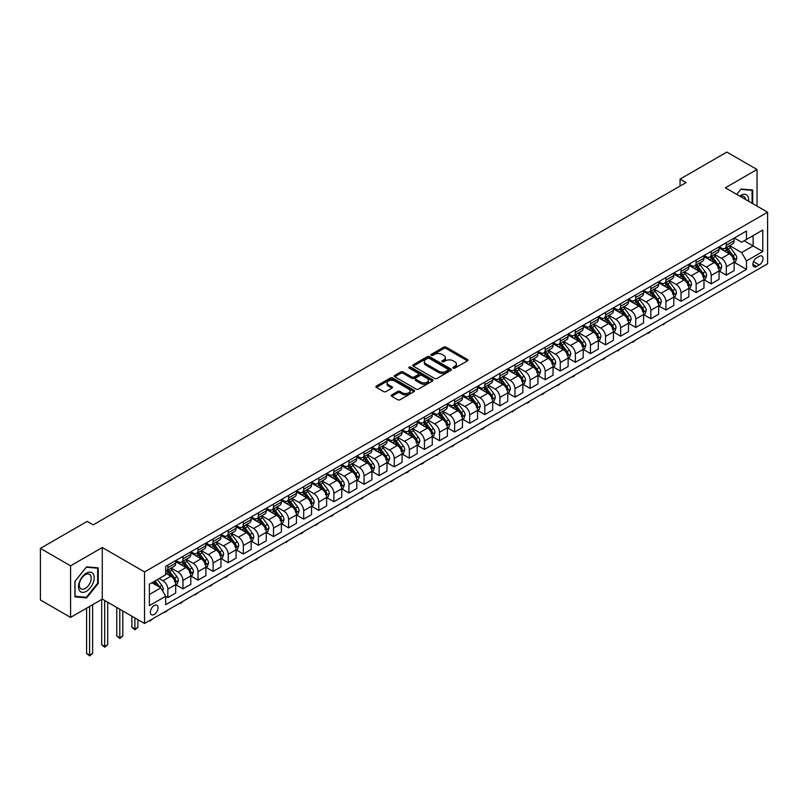 <?xml version="1.0" encoding="UTF-8"?>
<svg xmlns="http://www.w3.org/2000/svg" width="808" height="808" viewBox="0 0 808 808"><rect width="100%" height="100%" fill="white"/><g stroke="black" fill="none" stroke-linecap="round" stroke-linejoin="round"><path stroke-width="1.21" d="M453.207 368.105A1.172 0.677 0 0 0 454.864 368.105L467.458 360.833A1.677 0.97 0 0 0 467.953 360.146A1.677 0.97 0 0 0 467.458 359.459L446.127 347.147A1.677 0.97 0 0 0 443.754 347.147L431.159 354.419A1.172 0.677 0 0 0 432.825 355.369L434.451 354.429A5.363 3.101 0 0 1 442.037 354.429L443.814 355.459A5.363 3.101 0 0 1 445.39 357.651A5.363 3.101 0 0 1 443.814 359.833L442.188 360.782A1.172 0.677 0 0 0 443.844 361.731L445.471 360.792A5.363 3.101 0 0 1 453.056 360.792L454.833 361.822A5.363 3.101 0 0 1 456.409 364.014A5.363 3.101 0 0 1 454.833 366.206L453.207 367.145A1.172 0.677 0 0 0 453.207 368.105L453.207 367.145M154.207 614.444A5.464 3.151 120 0 0 157.772 609.626A5.464 3.151 120 0 0 156.934 605.253A5.464 3.151 120 0 0 154.207 605.525A5.464 3.151 120 0 0 150.631 610.333A5.464 3.151 120 0 0 151.47 614.716A5.464 3.151 120 0 0 154.207 614.444M391.729 394.91A1.677 0.97 0 0 0 391.234 395.587A1.677 0.97 0 0 0 391.729 396.274L397.708 399.728A1.677 0.97 0 0 0 400.081 399.728L414.07 391.658A1.677 0.97 0 0 0 414.555 390.971A1.677 0.97 0 0 0 414.07 390.284L392.728 377.972A1.677 0.97 0 0 0 390.365 377.972L376.376 386.042A1.677 0.97 0 0 0 375.882 386.729A1.677 0.97 0 0 0 376.376 387.416L383.608 391.587A1.677 0.97 0 0 0 385.982 391.587L391.961 388.133A1.677 0.97 0 0 0 392.456 387.446A1.677 0.97 0 0 0 391.961 386.759L388.375 384.689A4.484 2.586 0 0 1 387.062 382.861A4.484 2.586 0 0 1 389.83 380.467A4.484 2.586 0 0 1 394.718 381.033L408.767 389.143A4.484 2.586 0 0 1 410.08 390.971A4.484 2.586 0 0 1 407.313 393.365A4.484 2.586 0 0 1 402.424 392.799L400.081 391.446A1.677 0.97 0 0 0 397.708 391.446L391.729 394.91L391.729 396.274L397.708 392.85L397.708 391.446M102.283 547.521L70.589 565.822L40.4 548.39L40.4 599.98L70.589 617.403L102.283 599.112L144.541 623.503L144.541 571.923L102.283 547.521L102.283 599.112M757.035 206.101L757.035 169.498L725.342 187.799L767.6 212.201L144.541 571.923M757.035 169.498L726.846 152.076L680.063 179.093L680.063 186.062M40.4 548.39L87.193 521.382L93.223 524.867L686.093 182.578L680.063 179.093M434.573 378.447A1.677 0.97 0 0 0 436.946 378.447L450.925 370.377A1.677 0.97 0 0 0 451.419 369.69A1.677 0.97 0 0 0 450.925 369.004L429.593 356.692A1.677 0.97 0 0 0 427.22 356.692L413.241 364.761A1.677 0.97 0 0 0 412.747 365.448A1.677 0.97 0 0 0 413.241 366.135L434.573 378.447M409.616 368.357A1.172 0.677 0 0 1 410.807 368.519L432.472 381.033L418.514 389.092A1.677 0.97 0 0 1 416.14 389.092L394.809 376.77L400.788 373.346L400.788 371.953L394.809 375.407A1.677 0.97 0 0 0 394.314 376.084A1.677 0.97 0 0 0 394.809 376.77L394.809 375.407M400.788 373.346A1.677 0.97 0 0 1 403.162 373.346L403.162 371.953A1.677 0.97 0 0 0 400.788 371.953M403.162 371.953L411.817 376.942A1.677 0.97 0 0 0 414.181 376.942L418.16 374.649A1.677 0.97 0 0 0 418.645 373.963A1.677 0.97 0 0 0 418.16 373.286L409.151 368.084A1.172 0.677 0 0 1 410.807 367.125L432.492 379.649A1.677 0.97 0 0 1 432.987 380.336A1.677 0.97 0 0 1 432.492 381.012L432.492 379.649M759.268 256.328L756.611 257.863A5.292 3.06 120 0 0 753.157 262.529A5.292 3.06 120 0 0 753.965 266.771A5.292 3.06 120 0 0 756.611 266.509L759.268 264.974A5.292 3.06 120 0 0 762.722 260.307A5.292 3.06 120 0 0 761.914 256.065A5.292 3.06 120 0 0 759.268 256.328M144.541 623.503L767.6 263.792L767.6 212.201M734.331 238.027L741.643 242.249L746.471 239.461L746.471 231.027L165.67 566.347L165.67 574.781L149.379 584.194L149.379 605.657L165.67 596.254L165.67 604.687L746.471 269.367L746.471 260.934L741.643 252.571L729.634 245.632M746.471 239.461L762.772 230.048L762.772 251.52L746.471 260.934M70.589 565.822L70.589 617.403M744.178 240.784L753.106 245.945L753.106 235.623L762.772 230.048M741.643 252.571L753.106 245.945L762.772 251.52M149.379 594.506L160.843 587.881L151.914 582.73M165.67 596.324L167.852 597.577L167.852 589.143A6.828 3.939 -120 0 0 163.014 580.77L159.156 578.538M167.852 597.577L175.7 593.042L175.7 584.608A6.828 3.939 -120 0 0 170.872 576.245L165.67 573.246M175.881 584.78L182.941 588.86L182.941 580.427A6.828 3.939 -120 0 0 178.113 572.064L171.175 568.054M182.941 588.86L190.789 584.325L190.789 575.892A6.828 3.939 -120 0 0 185.961 567.529L175.7 561.6M190.971 576.064L198.031 580.144L198.031 571.71A6.828 3.939 -120 0 0 193.203 563.348L186.274 559.338M198.031 580.144L205.888 575.619L205.888 567.176A6.828 3.939 -120 0 0 201.051 558.813L190.789 552.884M206.06 567.357L213.13 571.428L213.13 562.994A6.828 3.939 -120 0 0 208.302 554.631L201.364 550.632M213.13 571.428L220.978 566.903L220.978 558.469A6.828 3.939 -120 0 0 216.15 550.096L205.888 544.178M221.16 558.641L228.22 562.721L228.22 554.278A6.828 3.939 -120 0 0 223.392 545.915L216.453 541.915M228.22 562.721L236.067 558.187L236.067 549.753A6.828 3.939 -120 0 0 231.239 541.39L220.978 535.462M236.249 549.925L243.319 554.005L243.319 545.572A6.828 3.939 -120 0 0 238.481 537.199L231.553 533.199M243.319 554.005L251.167 549.47L251.167 541.037A6.828 3.939 -120 0 0 246.339 532.674L236.067 526.745M251.349 541.209L258.409 545.289L258.409 536.855A6.828 3.939 -120 0 0 253.581 528.493L246.642 524.483M258.409 545.289L266.256 540.754L266.256 532.32A6.828 3.939 -120 0 0 261.428 523.958L251.167 518.029M266.438 532.502L273.498 536.573L273.498 528.139A6.828 3.939 -120 0 0 268.67 519.776L261.741 515.767M273.498 536.573L281.356 532.048L281.356 523.604A6.828 3.939 -120 0 0 276.518 515.241L266.256 509.323M281.527 523.786L288.597 527.866L288.597 519.423A6.828 3.939 -120 0 0 283.77 511.06L276.831 507.06M288.597 527.866L296.445 523.332L296.445 514.898A6.828 3.939 -120 0 0 291.617 506.525L281.356 500.606M296.627 515.07L303.687 519.15L303.687 510.717A6.828 3.939 -120 0 0 298.859 502.344L291.92 498.344M303.687 519.15L311.534 514.615L311.534 506.182A6.828 3.939 -120 0 0 306.707 497.819L296.445 491.89M311.716 506.353L318.786 510.434L318.786 502A6.828 3.939 -120 0 0 313.948 493.637L307.02 489.628M318.786 510.434L326.634 505.899L326.634 497.465A6.828 3.939 -120 0 0 321.806 489.103L311.534 483.174M326.816 497.637L333.876 501.718L333.876 493.284A6.828 3.939 -120 0 0 329.048 484.921L322.109 480.911M333.876 501.718L341.723 497.193L341.723 488.749A6.828 3.939 -120 0 0 336.896 480.386L326.634 474.458M341.905 488.931L348.965 493.001L348.965 484.568A6.828 3.939 -120 0 0 344.137 476.205L337.209 472.205M348.965 493.001L356.823 488.476L356.823 480.043A6.828 3.939 -120 0 0 351.985 471.67L341.723 465.751M356.995 480.215L364.065 484.295L364.065 475.851A6.828 3.939 -120 0 0 359.237 467.489L352.298 463.489M364.065 484.295L371.912 479.76L371.912 471.327A6.828 3.939 -120 0 0 367.084 462.964L356.823 457.035M372.094 471.498L379.154 475.579L379.154 467.145A6.828 3.939 -120 0 0 374.326 458.772L367.387 454.773M379.154 475.579L387.002 471.044L387.002 462.61A6.828 3.939 -120 0 0 382.174 454.248L371.912 448.319M387.184 462.782L394.254 466.862L394.254 458.429A6.828 3.939 -120 0 0 389.416 450.066L382.487 446.056M394.254 466.862L402.101 462.327L402.101 453.894A6.828 3.939 -120 0 0 397.263 445.531L387.002 439.603M402.283 454.076L409.343 458.146L409.343 449.713A6.828 3.939 -120 0 0 404.515 441.35L397.576 437.34M409.343 458.146L417.191 453.621L417.191 445.178A6.828 3.939 -120 0 0 412.363 436.815L402.101 430.886M417.372 445.359L424.432 449.44L424.432 440.996A6.828 3.939 -120 0 0 419.604 432.634L412.676 428.634M424.432 449.44L432.28 444.905L432.28 436.471A6.828 3.939 -120 0 0 427.452 428.099L417.191 422.18M432.462 436.643L439.532 440.724L439.532 432.29A6.828 3.939 -120 0 0 434.704 423.917L427.765 419.918M439.532 440.724L447.38 436.189L447.38 427.755A6.828 3.939 -120 0 0 442.552 419.392L432.28 413.464M447.561 427.927L454.621 432.007L454.621 423.574A6.828 3.939 -120 0 0 449.793 415.201L442.855 411.201M454.621 432.007L462.469 427.472L462.469 419.039A6.828 3.939 -120 0 0 457.641 410.676L447.38 404.747M462.651 419.211L469.721 423.291L469.721 414.858A6.828 3.939 -120 0 0 464.883 406.495L457.954 402.485M469.721 423.291L477.568 418.766L477.568 410.323A6.828 3.939 -120 0 0 472.731 401.96L462.469 396.031M477.75 410.504L484.81 414.575L484.81 406.141A6.828 3.939 -120 0 0 479.982 397.778L473.044 393.779M484.81 414.575L492.658 410.05L492.658 401.616A6.828 3.939 -120 0 0 487.83 393.244L477.568 387.325M492.84 401.788L499.899 405.869L499.899 397.425A6.828 3.939 -120 0 0 495.072 389.062L488.143 385.062M499.899 405.869L507.747 401.334L507.747 392.9A6.828 3.939 -120 0 0 502.919 384.527L492.658 378.609M507.929 393.072L514.999 397.152L514.999 388.719A6.828 3.939 -120 0 0 510.171 380.346L503.233 376.346M514.999 397.152L522.847 392.617L522.847 384.184A6.828 3.939 -120 0 0 518.019 375.821L507.747 369.892M523.029 384.356L530.088 388.436L530.088 380.002A6.828 3.939 -120 0 0 525.261 371.64L518.322 367.63M530.088 388.436L537.936 383.901L537.936 375.468A6.828 3.939 -120 0 0 533.108 367.105L522.847 361.176M538.118 375.639L545.188 379.72L545.188 371.286A6.828 3.939 -120 0 0 540.35 362.923L533.421 358.914M545.188 379.72L553.036 375.195L553.036 366.751A6.828 3.939 -120 0 0 548.198 358.388L537.936 352.46M553.217 366.933L560.277 371.003L560.277 362.57A6.828 3.939 -120 0 0 555.45 354.207L548.511 350.207M560.277 371.003L568.125 366.479L568.125 358.045A6.828 3.939 -120 0 0 563.297 349.672L553.036 343.754M568.307 358.217L575.367 362.297L575.367 353.864A6.828 3.939 -120 0 0 570.539 345.491L563.61 341.491M575.367 362.297L583.214 357.762L583.214 349.329A6.828 3.939 -120 0 0 578.387 340.966L568.125 335.037M583.396 349.5L590.466 353.581L590.466 345.147A6.828 3.939 -120 0 0 585.638 336.774L578.7 332.775M590.466 353.581L598.314 349.046L598.314 340.612A6.828 3.939 -120 0 0 593.486 332.25L583.214 326.321M598.496 340.784L605.556 344.864L605.556 336.431A6.828 3.939 -120 0 0 600.728 328.068L593.789 324.059M605.556 344.864L613.403 340.33L613.403 331.896A6.828 3.939 -120 0 0 608.575 323.533L598.314 317.605M613.585 332.078L620.655 336.148L620.655 327.715A6.828 3.939 -120 0 0 615.817 319.352L608.889 315.342M620.655 336.148L628.503 331.623L628.503 323.19A6.828 3.939 -120 0 0 623.665 314.817L613.403 308.898M628.685 323.362L635.745 327.442L635.745 318.998A6.828 3.939 -120 0 0 630.917 310.636L623.978 306.636M635.745 327.442L643.592 322.907L643.592 314.474A6.828 3.939 -120 0 0 638.764 306.101L628.503 300.182M643.774 314.645L650.834 318.726L650.834 310.292A6.828 3.939 -120 0 0 646.006 301.919L639.077 297.92M650.834 318.726L658.682 314.191L658.682 305.757A6.828 3.939 -120 0 0 653.854 297.394L643.592 291.466M658.863 305.929L665.933 310.009L665.933 301.576A6.828 3.939 -120 0 0 661.106 293.213L654.167 289.203M665.933 310.009L673.781 305.474L673.781 297.041A6.828 3.939 -120 0 0 668.953 288.678L658.682 282.75M673.963 297.213L681.023 301.293L681.023 292.86A6.828 3.939 -120 0 0 676.195 284.497L669.256 280.487M681.023 301.293L688.87 296.768L688.87 288.325A6.828 3.939 -120 0 0 684.043 279.962L673.781 274.033M689.052 288.506L696.122 292.577L696.122 284.143A6.828 3.939 -120 0 0 691.284 275.781L684.356 271.781M696.122 292.577L703.97 288.052L703.97 279.619A6.828 3.939 -120 0 0 699.132 271.246L688.87 265.327M704.152 279.79L711.212 283.871L711.212 275.427A6.828 3.939 -120 0 0 706.384 267.064L699.445 263.065M711.212 283.871L719.059 279.336L719.059 270.902A6.828 3.939 -120 0 0 714.232 262.539L703.97 256.611M719.241 271.074L726.301 275.154L726.301 266.721A6.828 3.939 -120 0 0 721.473 258.348L714.545 254.348M726.301 275.154L734.149 270.619L734.149 262.186A6.828 3.939 -120 0 0 729.321 253.823L719.059 247.894M719.241 246.743L721.473 248.036A6.828 3.939 -120 0 0 724.887 248.369A6.828 3.939 -120 0 0 726.301 245.248L726.301 242.663M704.152 255.459L706.384 256.752A6.828 3.939 -120 0 0 709.798 257.085A6.828 3.939 -120 0 0 711.212 253.964L711.212 251.379M689.052 264.176L691.284 265.458A6.828 3.939 -120 0 0 694.698 265.802A6.828 3.939 -120 0 0 696.122 262.671L696.122 260.095M673.963 272.892L676.195 274.175A6.828 3.939 -120 0 0 679.609 274.518A6.828 3.939 -120 0 0 681.023 271.387L681.023 268.811M658.863 281.598L661.106 282.891A6.828 3.939 -120 0 0 664.519 283.224A6.828 3.939 -120 0 0 665.933 280.103L665.933 277.518M643.774 290.314L646.006 291.607A6.828 3.939 -120 0 0 649.42 291.94A6.828 3.939 -120 0 0 650.834 288.82L650.834 286.234M628.685 299.031L630.917 300.324A6.828 3.939 -120 0 0 634.33 300.657A6.828 3.939 -120 0 0 635.745 297.526L635.745 294.95M613.585 307.747L615.817 309.03A6.828 3.939 -120 0 0 619.231 309.373A6.828 3.939 -120 0 0 620.655 306.242L620.655 303.667M598.496 316.453L600.728 317.746A6.828 3.939 -120 0 0 604.142 318.089A6.828 3.939 -120 0 0 605.556 314.958L605.556 312.383M583.396 325.169L585.638 326.462A6.828 3.939 -120 0 0 589.052 326.796A6.828 3.939 -120 0 0 590.466 323.675L590.466 321.089M568.307 333.886L570.539 335.179A6.828 3.939 -120 0 0 573.953 335.512A6.828 3.939 -120 0 0 575.367 332.391L575.367 329.805M553.217 342.602L555.45 343.885A6.828 3.939 -120 0 0 558.863 344.228A6.828 3.939 -120 0 0 560.277 341.097L560.277 338.522M538.118 351.318L540.35 352.601A6.828 3.939 -120 0 0 543.774 352.945A6.828 3.939 -120 0 0 545.188 349.814L545.188 347.238M523.029 360.025L525.261 361.317A6.828 3.939 -120 0 0 528.674 361.661A6.828 3.939 -120 0 0 530.088 358.53L530.088 355.954M507.929 368.741L510.171 370.034A6.828 3.939 -120 0 0 513.585 370.367A6.828 3.939 -120 0 0 514.999 367.246L514.999 364.661M492.84 377.457L495.072 378.75A6.828 3.939 -120 0 0 498.486 379.083A6.828 3.939 -120 0 0 499.899 375.952L499.899 373.377M477.75 386.174L479.982 387.456A6.828 3.939 -120 0 0 483.396 387.8A6.828 3.939 -120 0 0 484.81 384.669L484.81 382.093M462.651 394.88L464.883 396.173A6.828 3.939 -120 0 0 468.307 396.516A6.828 3.939 -120 0 0 469.721 393.385L469.721 390.809M447.561 403.596L449.793 404.889A6.828 3.939 -120 0 0 453.207 405.222A6.828 3.939 -120 0 0 454.621 402.101L454.621 399.516M432.462 412.312L434.704 413.605A6.828 3.939 -120 0 0 438.118 413.938A6.828 3.939 -120 0 0 439.532 410.817L439.532 408.232M417.372 421.029L419.604 422.311A6.828 3.939 -120 0 0 423.018 422.655A6.828 3.939 -120 0 0 424.432 419.524L424.432 416.948M402.283 429.745L404.515 431.028A6.828 3.939 -120 0 0 407.929 431.371A6.828 3.939 -120 0 0 409.343 428.24L409.343 425.664M387.184 438.451L389.416 439.744A6.828 3.939 -120 0 0 392.839 440.087A6.828 3.939 -120 0 0 394.254 436.956L394.254 434.381M372.094 447.167L374.326 448.46A6.828 3.939 -120 0 0 377.74 448.794A6.828 3.939 -120 0 0 379.154 445.673L379.154 443.087M356.995 455.884L359.237 457.176A6.828 3.939 -120 0 0 362.651 457.51A6.828 3.939 -120 0 0 364.065 454.389L364.065 451.803M341.905 464.6L344.137 465.883A6.828 3.939 -120 0 0 347.551 466.226A6.828 3.939 -120 0 0 348.965 463.095L348.965 460.52M326.816 473.306L329.048 474.599A6.828 3.939 -120 0 0 332.462 474.942A6.828 3.939 -120 0 0 333.876 471.811L333.876 469.236M311.716 482.022L313.948 483.315A6.828 3.939 -120 0 0 317.372 483.649A6.828 3.939 -120 0 0 318.786 480.528L318.786 477.942M296.627 490.739L298.859 492.032A6.828 3.939 -120 0 0 302.273 492.365A6.828 3.939 -120 0 0 303.687 489.244L303.687 486.658M281.527 499.455L283.77 500.748A6.828 3.939 -120 0 0 287.183 501.081A6.828 3.939 -120 0 0 288.597 497.95L288.597 495.375M266.438 508.171L268.67 509.454A6.828 3.939 -120 0 0 272.084 509.798A6.828 3.939 -120 0 0 273.498 506.666L273.498 504.091M251.349 516.878L253.581 518.17A6.828 3.939 -120 0 0 256.995 518.514A6.828 3.939 -120 0 0 258.409 515.383L258.409 512.807M236.249 525.594L238.481 526.887A6.828 3.939 -120 0 0 241.905 527.22A6.828 3.939 -120 0 0 243.319 524.099L243.319 521.514M221.16 534.31L223.392 535.603A6.828 3.939 -120 0 0 226.806 535.936A6.828 3.939 -120 0 0 228.22 532.815L228.22 530.23M206.06 543.026L208.302 544.309A6.828 3.939 -120 0 0 211.716 544.653A6.828 3.939 -120 0 0 213.13 541.522L213.13 538.946M190.971 551.743L193.203 553.025A6.828 3.939 -120 0 0 196.617 553.369A6.828 3.939 -120 0 0 198.031 550.238L198.031 547.662M175.881 560.449L178.113 561.742A6.828 3.939 -120 0 0 181.527 562.075A6.828 3.939 -120 0 0 182.941 558.954L182.941 556.379M734.331 262.358L746.471 269.367M724.887 248.369L732.735 243.844A6.828 3.939 -120 0 0 734.149 240.713L734.149 238.138M709.798 257.085L717.645 252.55A6.828 3.939 -120 0 0 719.059 249.43L719.059 246.854M694.698 265.802L702.556 261.267A6.828 3.939 -120 0 0 703.97 258.146L703.97 255.56M679.609 274.518L687.457 269.983A6.828 3.939 -120 0 0 688.87 266.852L688.87 264.277M664.519 283.224L672.367 278.699A6.828 3.939 -120 0 0 673.781 275.568L673.781 272.993M649.42 291.94L657.268 287.416A6.828 3.939 -120 0 0 658.682 284.285L658.682 281.709M634.33 300.657L642.178 296.122A6.828 3.939 -120 0 0 643.592 293.001L643.592 290.415M619.231 309.373L627.089 304.838A6.828 3.939 -120 0 0 628.503 301.717L628.503 299.132M604.142 318.089L611.989 313.555A6.828 3.939 -120 0 0 613.403 310.424L613.403 307.848M589.052 326.796L596.9 322.271A6.828 3.939 -120 0 0 598.314 319.14L598.314 316.564M573.953 335.512L581.8 330.987A6.828 3.939 -120 0 0 583.214 327.856L583.214 325.281M558.863 344.228L566.711 339.693A6.828 3.939 -120 0 0 568.125 336.572L568.125 333.987M543.774 352.945L551.622 348.41A6.828 3.939 -120 0 0 553.036 345.279L553.036 342.703M528.674 361.661L536.522 357.126A6.828 3.939 -120 0 0 537.936 353.995L537.936 351.419M513.585 370.367L521.433 365.842A6.828 3.939 -120 0 0 522.847 362.711L522.847 360.136M498.486 379.083L506.333 374.548A6.828 3.939 -120 0 0 507.747 371.428L507.747 368.842M483.396 387.8L491.244 383.265A6.828 3.939 -120 0 0 492.658 380.144L492.658 377.558M468.307 396.516L476.154 391.981A6.828 3.939 -120 0 0 477.568 388.85L477.568 386.274M453.207 405.222L461.055 400.697A6.828 3.939 -120 0 0 462.469 397.566L462.469 394.991M438.118 413.938L445.966 409.414A6.828 3.939 -120 0 0 447.38 406.283L447.38 403.707M423.018 422.655L430.866 418.12A6.828 3.939 -120 0 0 432.28 414.999L432.28 412.413M407.929 431.371L415.777 426.836A6.828 3.939 -120 0 0 417.191 423.715L417.191 421.13M392.839 440.087L400.687 435.552A6.828 3.939 -120 0 0 402.101 432.421L402.101 429.846M377.74 448.794L385.588 444.269A6.828 3.939 -120 0 0 387.002 441.138L387.002 438.562M362.651 457.51L370.498 452.975A6.828 3.939 -120 0 0 371.912 449.854L371.912 447.268M347.551 466.226L355.399 461.691A6.828 3.939 -120 0 0 356.823 458.57L356.823 455.985M332.462 474.942L340.309 470.408A6.828 3.939 -120 0 0 341.723 467.276L341.723 464.701M317.372 483.649L325.22 479.124A6.828 3.939 -120 0 0 326.634 475.993L326.634 473.417M302.273 492.365L310.12 487.84A6.828 3.939 -120 0 0 311.534 484.709L311.534 482.134M287.183 501.081L295.031 496.546A6.828 3.939 -120 0 0 296.445 493.425L296.445 490.84M272.084 509.798L279.932 505.263A6.828 3.939 -120 0 0 281.356 502.142L281.356 499.556M256.995 518.514L264.842 513.979A6.828 3.939 -120 0 0 266.256 510.848L266.256 508.272M241.905 527.22L249.753 522.695A6.828 3.939 -120 0 0 251.167 519.564L251.167 516.989M226.806 535.936L234.653 531.411A6.828 3.939 -120 0 0 236.067 528.28L236.067 525.705M211.716 544.653L219.564 540.118A6.828 3.939 -120 0 0 220.978 536.997L220.978 534.411M196.617 553.369L204.464 548.834A6.828 3.939 -120 0 0 205.888 545.703L205.888 543.128M181.527 562.075L189.375 557.55A6.828 3.939 -120 0 0 190.789 554.419L190.789 551.844M165.67 571.074A6.828 3.939 -120 0 0 166.438 570.791L174.286 566.267A6.828 3.939 -120 0 0 175.7 563.136L175.7 560.56M166.438 570.791A6.828 3.939 -120 0 0 167.852 567.67L167.852 565.085M160.843 587.881L165.67 596.254M752.692 203.596L752.692 190.042L741.037 189.001L736.714 194.374M74.932 596.87L86.587 597.91L98.243 583.416L98.243 567.883L86.587 566.842L74.932 581.336L74.932 596.87M97.637 583.073L98.243 583.416M85.355 597.203L86.587 597.91M453.682 368.266L454.833 367.6A5.363 3.101 0 0 0 456.409 365.408L456.409 364.014M445.39 357.651L445.39 359.045A5.363 3.101 0 0 1 443.814 361.226L442.653 361.903M467.438 360.843L446.127 348.541A1.677 0.97 0 0 0 443.754 348.541L431.634 355.54M450.925 369.004L450.925 370.377L429.593 358.085A1.677 0.97 0 0 0 427.22 358.085L413.262 366.145L413.241 364.761M447.965 370.165A1.172 0.677 0 0 0 447.965 369.216L429.24 358.399A1.172 0.677 0 0 0 427.573 358.399L425.856 359.388A5.363 3.101 0 0 0 424.291 361.58A5.363 3.101 0 0 0 425.856 363.772L438.663 371.165A5.363 3.101 0 0 0 446.248 371.165L447.965 370.165L447.965 371.569A1.172 0.677 0 0 0 448.309 371.084L448.309 369.69M424.291 361.58L424.291 362.974A5.363 3.101 0 0 0 425.856 365.166L425.856 363.772M447.965 371.569L446.248 372.559A5.363 3.101 0 0 1 438.663 372.559L425.856 365.166M403.162 373.346L411.817 378.336A1.677 0.97 0 0 0 414.181 378.336L418.16 376.043A1.677 0.97 0 0 0 418.645 375.366L418.645 373.963M420.796 382.123A4.484 2.586 0 0 0 425.675 382.689A4.484 2.586 0 0 0 428.442 380.295A4.484 2.586 0 0 0 427.129 378.467L422.19 375.609A1.677 0.97 0 0 0 419.817 375.609L415.847 377.902A1.677 0.97 0 0 0 415.352 378.588A1.677 0.97 0 0 0 415.847 379.275L420.796 382.123L420.796 383.517A4.484 2.586 0 0 0 425.675 384.083A4.484 2.586 0 0 0 428.442 381.689L428.442 380.295M415.352 378.588L415.352 379.982A1.677 0.97 0 0 0 415.847 380.669L415.847 379.275M420.796 383.517L415.847 380.669M410.08 390.971L410.08 392.365A4.484 2.586 0 0 1 407.313 394.759A4.484 2.586 0 0 1 402.424 394.193L400.081 392.85A1.677 0.97 0 0 0 397.708 392.85M387.062 382.861L387.062 384.255A4.484 2.586 0 0 0 388.375 386.093L388.375 384.689M391.941 388.143L388.375 386.093M414.07 390.284L414.07 391.658L392.728 379.366A1.677 0.97 0 0 0 390.365 379.366L376.397 387.426L376.376 386.042M734.149 262.469L735.603 261.63L736.805 258.146A4.525 2.616 -120 0 0 735.361 254.288L730.432 247.703A13.059 7.545 -120 0 0 729.008 245.996M724.099 250.803A13.059 7.545 -120 0 0 721.423 248.006M732.917 259.176L734.371 258.338A4.525 2.616 -120 0 0 733.068 255.611L728.139 249.026A13.059 7.545 -120 0 0 726.715 247.319M725.493 248.026A10.847 6.262 60 0 1 727.281 250.046L731.452 255.621M725.261 248.157A13.059 7.545 60 0 1 726.685 249.864L729.967 254.247M666.014 322.442L663.156 324.786L662.55 324.442M663.156 324.089L663.156 324.786M719.059 271.175L720.504 270.347L721.716 266.852A4.525 2.616 -120 0 0 720.271 263.004L715.343 256.419A13.059 7.545 -120 0 0 713.908 254.712M709.01 259.519A13.059 7.545 -120 0 0 706.333 256.722M717.827 267.882L719.271 267.054A4.525 2.616 -120 0 0 717.979 264.327L713.04 257.742A13.059 7.545 -120 0 0 711.616 256.035M710.404 256.732A10.847 6.262 60 0 1 712.181 258.762L716.363 264.337M710.171 256.873A13.059 7.545 60 0 1 711.596 258.58L714.878 262.954M650.915 331.159L649.268 332.805L647.45 333.159M648.056 332.805L648.056 333.502M703.97 279.891L705.414 279.053L706.626 275.568A4.525 2.616 -120 0 0 705.182 271.72L700.243 265.135A13.059 7.545 -120 0 0 698.819 263.428M693.91 268.236A13.059 7.545 -120 0 0 691.234 265.438M702.728 276.599L704.182 275.76A4.525 2.616 -120 0 0 702.879 273.043L697.95 266.458A13.059 7.545 -120 0 0 696.526 264.751M695.304 265.448A10.847 6.262 60 0 1 697.092 267.478L701.263 273.043M695.072 265.59A13.059 7.545 60 0 1 696.506 267.296L699.779 271.67M635.825 339.875L632.967 342.218L632.361 341.865M632.967 341.521L632.967 342.218M688.87 288.608L690.325 287.769L691.527 284.285A4.525 2.616 -120 0 0 690.082 280.437L685.154 273.841A13.059 7.545 -120 0 0 683.73 272.134M678.821 276.942A13.059 7.545 -120 0 0 676.145 274.144M687.638 285.315L689.083 284.477A4.525 2.616 -120 0 0 687.79 281.76L682.861 275.174A13.059 7.545 -120 0 0 681.427 273.468M680.215 274.164A10.847 6.262 60 0 1 681.992 276.185L686.174 281.76M679.982 274.296A13.059 7.545 60 0 1 681.407 276.003L684.689 280.386M620.726 348.581L617.878 350.935L617.272 350.581M617.878 350.238L617.878 350.935M673.781 297.324L675.225 296.486L676.437 293.001A4.525 2.616 -120 0 0 674.993 289.143L670.054 282.558A13.059 7.545 -120 0 0 668.63 280.851M663.721 285.658A13.059 7.545 -120 0 0 661.055 282.861M672.539 294.031L673.993 293.193A4.525 2.616 -120 0 0 672.7 290.466L667.761 283.881A13.059 7.545 -120 0 0 666.337 282.174M665.125 282.881A10.847 6.262 60 0 1 666.903 284.901L671.074 290.476M664.893 283.012A13.059 7.545 60 0 1 666.317 284.719L669.59 289.102M605.636 357.298L603.99 358.954L602.172 359.297M602.778 358.944L602.778 359.651M748.562 201.212A11.1 6.403 120 0 0 747.592 195.94A11.1 6.403 120 0 0 739.663 196.071M745.592 199.495A8.403 4.848 120 0 0 744.845 197.354A8.403 4.848 120 0 0 743.895 196.485A8.403 4.848 120 0 0 740.441 196.526M736.745 194.385L740.795 189.345L752.086 190.345L752.086 203.242M751.339 189.92L752.086 190.345M86.345 573.175A11.1 6.403 120 0 0 78.497 586.77A11.1 6.403 120 0 0 86.345 591.305A11.1 6.403 120 0 0 94.193 577.71A11.1 6.403 120 0 0 86.345 573.175M85.244 574.74A8.403 4.848 120 0 0 79.75 582.144A8.403 4.848 120 0 0 81.042 588.88A8.403 4.848 120 0 0 85.244 588.466A8.403 4.848 120 0 0 90.738 581.063A8.403 4.848 120 0 0 89.446 574.326A8.403 4.848 120 0 0 85.244 574.74M97.637 583.245L86.345 597.294L75.053 596.284L75.053 581.225L86.345 567.186L97.637 568.196L97.637 583.245M96.889 567.761L97.637 568.196M658.682 306.04L660.136 305.202L661.338 301.717A4.525 2.616 -120 0 0 659.894 297.859L654.965 291.274A13.059 7.545 -120 0 0 653.541 289.567M648.632 294.375A13.059 7.545 -120 0 0 645.956 291.577M657.449 302.748L658.904 301.909A4.525 2.616 -120 0 0 657.601 299.182L652.672 292.597A13.059 7.545 -120 0 0 651.248 290.89M650.026 291.597A10.847 6.262 60 0 1 651.814 293.617L655.985 299.192M649.794 291.728A13.059 7.545 60 0 1 651.218 293.435L654.5 297.809M590.547 366.014L587.689 368.357L587.083 368.014M587.689 367.66L587.689 368.357M643.592 314.746L645.047 313.918L646.249 310.424A4.525 2.616 -120 0 0 644.804 306.575L639.875 299.99A13.059 7.545 -120 0 0 638.441 298.283M633.543 303.091A13.059 7.545 -120 0 0 630.866 300.293M642.36 311.454L643.804 310.615A4.525 2.616 -120 0 0 642.511 307.899L637.573 301.313A13.059 7.545 -120 0 0 636.149 299.606M634.937 300.303A10.847 6.262 60 0 1 636.714 302.333L640.895 307.909M634.704 300.445A13.059 7.545 60 0 1 636.128 302.152L639.411 306.525M575.447 374.73L573.801 376.376L571.993 376.73M572.589 376.376L572.589 377.073M628.503 323.463L629.947 322.624L631.159 319.14A4.525 2.616 -120 0 0 629.715 315.292L624.776 308.707A13.059 7.545 -120 0 0 623.352 307M618.443 311.807A13.059 7.545 -120 0 0 615.767 308.999M627.26 320.17L628.715 319.332A4.525 2.616 -120 0 0 627.412 316.615L622.483 310.03A13.059 7.545 -120 0 0 621.059 308.323M619.847 309.02A10.847 6.262 60 0 1 621.625 311.05L625.796 316.615M619.605 309.161A13.059 7.545 60 0 1 621.039 310.868L624.311 315.241M560.358 383.436L558.712 385.093L556.894 385.436M557.5 385.093L557.5 385.79M613.403 332.179L614.858 331.341L616.06 327.856A4.525 2.616 -120 0 0 614.615 323.998L609.687 317.413A13.059 7.545 -120 0 0 608.262 315.706M603.354 320.513A13.059 7.545 -120 0 0 600.677 317.716M612.171 328.886L613.615 328.048A4.525 2.616 -120 0 0 612.323 325.331L607.394 318.736A13.059 7.545 -120 0 0 605.96 317.029M604.748 317.736A10.847 6.262 60 0 1 606.525 319.756L610.707 325.331M604.515 317.867A13.059 7.545 60 0 1 605.939 319.574L609.222 323.957M545.259 392.153L542.41 394.506L541.804 394.153M542.41 393.809L542.41 394.506M598.314 340.895L599.758 340.057L600.97 336.572A4.525 2.616 -120 0 0 599.526 332.714L594.587 326.129A13.059 7.545 -120 0 0 593.163 324.422M588.254 329.23A13.059 7.545 -120 0 0 585.588 326.432M597.072 337.603L598.526 336.764A4.525 2.616 -120 0 0 597.233 334.037L592.294 327.452A13.059 7.545 -120 0 0 590.87 325.745M589.658 326.452A10.847 6.262 60 0 1 591.436 328.472L595.607 334.047M589.426 326.584A13.059 7.545 60 0 1 590.85 328.29L594.122 332.674M530.169 400.869L528.523 402.515L526.705 402.869M527.311 402.515L527.311 403.212M583.214 349.601L584.669 348.773L585.871 345.279A4.525 2.616 -120 0 0 584.426 341.43L579.498 334.845A13.059 7.545 -120 0 0 578.074 333.138M573.165 337.946A13.059 7.545 -120 0 0 570.488 335.148M581.982 346.309L583.437 345.481A4.525 2.616 -120 0 0 582.134 342.754L577.205 336.168A13.059 7.545 -120 0 0 575.781 334.462M574.559 335.169A10.847 6.262 60 0 1 576.346 337.189L580.518 342.764M574.326 335.3A13.059 7.545 60 0 1 575.75 337.007L579.033 341.38M515.08 409.585L512.221 411.929L511.615 411.585M512.221 411.232L512.221 411.929M568.125 358.318L569.579 357.479L570.781 353.995A4.525 2.616 -120 0 0 569.337 350.147L564.408 343.562A13.059 7.545 -120 0 0 562.974 341.855M558.075 346.662A13.059 7.545 -120 0 0 555.399 343.865M566.893 355.025L568.337 354.187A4.525 2.616 -120 0 0 567.044 351.47L562.105 344.885A13.059 7.545 -120 0 0 560.681 343.178M559.469 343.875A10.847 6.262 60 0 1 561.247 345.905L565.428 351.47M559.237 344.016A13.059 7.545 60 0 1 560.661 345.723L563.944 350.096M499.98 418.302L498.334 419.948L496.526 420.291M497.122 419.948L497.122 420.645M553.036 367.034L554.48 366.196L555.692 362.711A4.525 2.616 -120 0 0 554.248 358.863L549.309 352.268A13.059 7.545 -120 0 0 547.885 350.561M542.976 355.379A13.059 7.545 -120 0 0 540.3 352.571M551.793 363.741L553.248 362.903A4.525 2.616 -120 0 0 551.955 360.186L547.016 353.601A13.059 7.545 -120 0 0 545.592 351.894M544.38 352.591A10.847 6.262 60 0 1 546.158 354.611L550.329 360.186M544.138 352.722A13.059 7.545 60 0 1 545.572 354.429L548.844 358.813M484.891 427.008L483.245 428.664L481.427 429.008M482.033 428.664L482.033 429.361M537.936 375.75L539.39 374.912L540.592 371.428A4.525 2.616 -120 0 0 539.148 367.569L534.219 360.984A13.059 7.545 -120 0 0 532.795 359.277M527.887 364.085A13.059 7.545 -120 0 0 525.21 361.287M536.704 372.458L538.148 371.619A4.525 2.616 -120 0 0 536.855 368.892L531.927 362.307A13.059 7.545 -120 0 0 530.492 360.6M529.28 361.307A10.847 6.262 60 0 1 531.058 363.327L535.239 368.902M529.048 361.439A13.059 7.545 60 0 1 530.472 363.146L533.755 367.529M469.801 435.724L466.943 438.077L466.337 437.724M466.943 437.37L466.943 438.077M522.847 384.467L524.291 383.628L525.503 380.144A4.525 2.616 -120 0 0 524.059 376.286L519.12 369.7A13.059 7.545 -120 0 0 517.696 367.994M512.787 372.801A13.059 7.545 -120 0 0 510.121 370.003M521.604 381.174L523.059 380.336A4.525 2.616 -120 0 0 521.766 377.609L516.827 371.024A13.059 7.545 -120 0 0 515.403 369.317M514.191 370.024A10.847 6.262 60 0 1 515.969 372.044L520.14 377.619M513.959 370.155A13.059 7.545 60 0 1 515.383 371.862L518.665 376.245M454.702 444.44L453.056 446.087L451.238 446.44M451.844 446.087L451.844 446.784M507.747 393.173L509.202 392.345L510.404 388.85A4.525 2.616 -120 0 0 508.959 385.002L504.03 378.417A13.059 7.545 -120 0 0 502.606 376.71M497.698 381.517A13.059 7.545 -120 0 0 495.021 378.72M506.515 389.88L507.969 389.052A4.525 2.616 -120 0 0 506.666 386.325L501.738 379.74A13.059 7.545 -120 0 0 500.314 378.033M499.091 378.73A10.847 6.262 60 0 1 500.879 380.76L505.05 386.335M498.859 378.871A13.059 7.545 60 0 1 500.283 380.578L503.566 384.951M439.613 453.157L436.754 455.5L436.148 455.156M436.754 454.803L436.754 455.5M492.658 401.889L494.112 401.051L495.314 397.566A4.525 2.616 -120 0 0 493.87 393.718L488.941 387.133A13.059 7.545 -120 0 0 487.507 385.426M482.608 390.234A13.059 7.545 -120 0 0 479.932 387.436M491.426 398.596L492.87 397.758A4.525 2.616 -120 0 0 491.577 395.041L486.638 388.456A13.059 7.545 -120 0 0 485.214 386.749M484.002 387.446A10.847 6.262 60 0 1 485.78 389.476L489.961 395.041M483.77 387.587A13.059 7.545 60 0 1 485.194 389.294L488.476 393.668M424.513 461.863L422.867 463.519L421.059 463.863M421.655 463.519L421.655 464.216M477.568 410.605L479.013 409.767L480.225 406.283A4.525 2.616 -120 0 0 478.78 402.424L473.841 395.839A13.059 7.545 -120 0 0 472.417 394.132M467.509 398.94A13.059 7.545 -120 0 0 464.832 396.142M476.326 407.313L477.781 406.474A4.525 2.616 -120 0 0 476.488 403.758L471.549 397.172A13.059 7.545 -120 0 0 470.125 395.466M468.913 396.162A10.847 6.262 60 0 1 470.69 398.182L474.862 403.758M468.67 396.294A13.059 7.545 60 0 1 470.104 398.001L473.377 402.384M409.424 470.579L407.777 472.236L405.959 472.579M406.565 472.236L406.565 472.933M462.469 419.322L463.923 418.483L465.125 414.999A4.525 2.616 -120 0 0 463.681 411.141L458.752 404.555A13.059 7.545 -120 0 0 457.328 402.849M452.419 407.656A13.059 7.545 -120 0 0 449.743 404.859M461.237 416.029L462.681 415.191A4.525 2.616 -120 0 0 461.388 412.464L456.459 405.879A13.059 7.545 -120 0 0 455.035 404.172M453.813 404.879A10.847 6.262 60 0 1 455.591 406.899L459.772 412.474M453.581 405.01A13.059 7.545 60 0 1 455.005 406.717L458.288 411.1M394.334 479.296L391.476 481.639L390.87 481.295M391.476 480.942L391.476 481.639M447.38 428.038L448.824 427.2L450.036 423.715A4.525 2.616 -120 0 0 448.591 419.857L443.653 413.272A13.059 7.545 -120 0 0 442.229 411.565M437.32 416.373A13.059 7.545 -120 0 0 434.654 413.575M446.147 424.735L447.592 423.907A4.525 2.616 -120 0 0 446.299 421.18L441.36 414.595A13.059 7.545 -120 0 0 439.936 412.888M438.724 413.595A10.847 6.262 60 0 1 440.501 415.615L444.673 421.19M438.491 413.726A13.059 7.545 60 0 1 439.916 415.433L443.198 419.806M379.235 488.012L377.589 489.658L375.771 490.012M376.376 489.658L376.376 490.355M432.28 436.744L433.734 435.906L434.936 432.421A4.525 2.616 -120 0 0 433.492 428.573L428.563 421.988A13.059 7.545 -120 0 0 427.139 420.281M422.231 425.089A13.059 7.545 -120 0 0 419.554 422.291M431.048 433.452L432.502 432.613A4.525 2.616 -120 0 0 431.199 429.896L426.271 423.311A13.059 7.545 -120 0 0 424.846 421.604M423.624 422.301A10.847 6.262 60 0 1 425.412 424.331L429.583 429.906M423.392 422.443A13.059 7.545 60 0 1 424.816 424.149L428.099 428.523M364.145 496.728L361.287 499.071L360.681 498.718M361.287 498.374L361.287 499.071M417.191 445.461L418.645 444.622L419.847 441.138A4.525 2.616 -120 0 0 418.403 437.29L413.474 430.704A13.059 7.545 -120 0 0 412.04 428.987M407.141 433.805A13.059 7.545 -120 0 0 404.465 430.997M415.958 442.168L417.403 441.33A4.525 2.616 -120 0 0 416.11 438.613L411.171 432.028A13.059 7.545 -120 0 0 409.747 430.321M408.535 431.017A10.847 6.262 60 0 1 410.312 433.038L414.494 438.613M408.303 431.149A13.059 7.545 60 0 1 409.727 432.856L413.009 437.239M349.046 505.434L347.4 507.091L345.592 507.434M346.188 507.091L346.188 507.788M402.101 454.177L403.546 453.339L404.757 449.854A4.525 2.616 -120 0 0 403.313 445.996L398.374 439.411A13.059 7.545 -120 0 0 396.95 437.704M392.042 442.511A13.059 7.545 -120 0 0 389.365 439.714M400.859 450.884L402.313 450.046A4.525 2.616 -120 0 0 401.021 447.329L396.082 440.734A13.059 7.545 -120 0 0 394.658 439.027M393.446 439.734A10.847 6.262 60 0 1 395.223 441.754L399.394 447.329M393.203 439.865A13.059 7.545 60 0 1 394.637 441.572L397.91 445.955M333.957 514.151L332.31 515.807L330.492 516.15M331.098 515.797L331.098 516.504M387.002 462.893L388.456 462.055L389.658 458.57A4.525 2.616 -120 0 0 388.214 454.712L383.285 448.127A13.059 7.545 -120 0 0 381.861 446.42M376.952 451.228A13.059 7.545 -120 0 0 374.276 448.43M385.769 459.601L387.214 458.762A4.525 2.616 -120 0 0 385.921 456.035L380.992 449.45A13.059 7.545 -120 0 0 379.568 447.743M378.346 448.45A10.847 6.262 60 0 1 380.124 450.47L384.305 456.045M378.114 448.581A13.059 7.545 60 0 1 379.538 450.288L382.82 454.672M318.867 522.867L316.009 525.21L315.403 524.867M316.009 524.513L316.009 525.21M371.912 471.599L373.357 470.771L374.569 467.276A4.525 2.616 -120 0 0 373.124 463.428L368.185 456.843A13.059 7.545 -120 0 0 366.761 455.136M361.853 459.944A13.059 7.545 -120 0 0 359.186 457.146M370.68 468.307L372.124 467.479A4.525 2.616 -120 0 0 370.832 464.751L365.893 458.166A13.059 7.545 -120 0 0 364.469 456.459M363.257 457.156A10.847 6.262 60 0 1 365.034 459.186L369.206 464.762M363.024 457.298A13.059 7.545 60 0 1 364.448 459.005L367.731 463.378M303.768 531.583L302.121 533.23L300.303 533.583M300.909 533.23L300.909 533.926M356.823 480.316L358.267 479.477L359.469 475.993A4.525 2.616 -120 0 0 358.035 472.145L353.096 465.56A13.059 7.545 -120 0 0 351.672 463.853M346.763 468.66A13.059 7.545 -120 0 0 344.087 465.863M355.581 477.023L357.035 476.185A4.525 2.616 -120 0 0 355.732 473.468L350.803 466.883A13.059 7.545 -120 0 0 349.379 465.176M348.157 465.873A10.847 6.262 60 0 1 349.945 467.903L354.116 473.468M347.925 466.014A13.059 7.545 60 0 1 349.349 467.721L352.631 472.094M288.678 540.289L285.82 542.643L285.214 542.289M285.82 541.946L285.82 542.643M341.723 489.032L343.178 488.194L344.38 484.709A4.525 2.616 -120 0 0 342.935 480.851L338.007 474.266A13.059 7.545 -120 0 0 336.572 472.559M331.674 477.366A13.059 7.545 -120 0 0 328.997 474.569M340.491 485.739L341.935 484.901A4.525 2.616 -120 0 0 340.643 482.184L335.704 475.599A13.059 7.545 -120 0 0 334.28 473.892M333.068 474.589A10.847 6.262 60 0 1 334.845 476.609L339.027 482.184M332.835 474.72A13.059 7.545 60 0 1 334.26 476.427L337.542 480.81M273.579 549.006L271.932 550.662L270.125 551.005M270.72 550.662L270.72 551.359M326.634 497.748L328.078 496.91L329.29 493.425A4.525 2.616 -120 0 0 327.846 489.567L322.907 482.982A13.059 7.545 -120 0 0 321.483 481.275M316.574 486.083A13.059 7.545 -120 0 0 313.898 483.285M325.392 494.456L326.846 493.617A4.525 2.616 -120 0 0 325.553 490.89L320.614 484.305A13.059 7.545 -120 0 0 319.19 482.598M317.978 483.305A10.847 6.262 60 0 1 319.756 485.325L323.927 490.9M317.736 483.436A13.059 7.545 60 0 1 319.17 485.143L322.442 489.527M258.489 557.722L255.631 560.075L255.025 559.722M255.631 559.368L255.631 560.075M311.534 506.464L312.989 505.626L314.191 502.142A4.525 2.616 -120 0 0 312.746 498.284L307.818 491.698A13.059 7.545 -120 0 0 306.394 489.991M301.485 494.799A13.059 7.545 -120 0 0 298.809 492.001M310.302 503.172L311.747 502.334A4.525 2.616 -120 0 0 310.454 499.607L305.525 493.021A13.059 7.545 -120 0 0 304.101 491.315M302.879 492.022A10.847 6.262 60 0 1 304.656 494.041L308.838 499.617M302.647 492.153A13.059 7.545 60 0 1 304.071 493.86L307.353 498.233M243.4 566.438L240.542 568.781L239.936 568.438M240.542 568.085L240.542 568.781M296.445 515.171L297.889 514.332L299.101 510.848A4.525 2.616 -120 0 0 297.657 507L292.718 500.415A13.059 7.545 -120 0 0 291.294 498.708M286.386 503.515A13.059 7.545 -120 0 0 283.719 500.718M295.213 511.878L296.657 511.04A4.525 2.616 -120 0 0 295.364 508.323L290.425 501.738A13.059 7.545 -120 0 0 289.001 500.031M287.789 500.728A10.847 6.262 60 0 1 289.567 502.758L293.738 508.333M287.557 500.869A13.059 7.545 60 0 1 288.981 502.576L292.264 506.949M228.3 575.155L226.654 576.801L224.836 577.154M225.442 576.801L225.442 577.498M281.356 523.887L282.8 523.049L284.002 519.564A4.525 2.616 -120 0 0 282.568 515.716L277.629 509.131A13.059 7.545 -120 0 0 276.205 507.424M271.296 512.232A13.059 7.545 -120 0 0 268.62 509.424M280.113 520.594L281.568 519.756A4.525 2.616 -120 0 0 280.265 517.039L275.336 510.454A13.059 7.545 -120 0 0 273.912 508.747M272.69 509.444A10.847 6.262 60 0 1 274.478 511.474L278.649 517.039M272.458 509.575A13.059 7.545 60 0 1 273.882 511.292L277.164 515.666M213.211 583.861L210.353 586.214L209.747 585.861M210.353 585.517L210.353 586.214M266.256 532.603L267.711 531.765L268.913 528.28A4.525 2.616 -120 0 0 267.468 524.422L262.539 517.837A13.059 7.545 -120 0 0 261.115 516.13M256.207 520.938A13.059 7.545 -120 0 0 253.53 518.14M265.024 529.311L266.468 528.472A4.525 2.616 -120 0 0 265.175 525.755L260.237 519.16A13.059 7.545 -120 0 0 258.812 517.453M257.601 518.16A10.847 6.262 60 0 1 259.378 520.18L263.56 525.755M257.368 518.292A13.059 7.545 60 0 1 258.792 519.999L262.075 524.382M198.112 592.577L195.263 594.93L194.657 594.577M195.263 594.223L195.263 594.93M251.167 541.32L252.611 540.481L253.823 536.997A4.525 2.616 -120 0 0 252.379 533.139L247.44 526.553A13.059 7.545 -120 0 0 246.016 524.846M241.107 529.654A13.059 7.545 -120 0 0 238.441 526.856M249.924 538.027L251.379 537.189A4.525 2.616 -120 0 0 250.086 534.462L245.147 527.876A13.059 7.545 -120 0 0 243.723 526.17M242.511 526.877A10.847 6.262 60 0 1 244.289 528.897L248.46 534.472M242.279 527.008A13.059 7.545 60 0 1 243.703 528.715L246.975 533.098M183.022 601.293L181.376 602.94L179.558 603.293M180.164 602.94L180.164 603.637M236.067 550.026L237.522 549.198L238.724 545.703A4.525 2.616 -120 0 0 237.279 541.855L232.351 535.27A13.059 7.545 -120 0 0 230.926 533.563M226.018 538.37A13.059 7.545 -120 0 0 223.341 535.573M234.835 546.733L236.279 545.905A4.525 2.616 -120 0 0 234.987 543.178L230.058 536.593A13.059 7.545 -120 0 0 228.634 534.886M227.412 535.583A10.847 6.262 60 0 1 229.189 537.613L233.371 543.188M227.179 535.724A13.059 7.545 60 0 1 228.603 537.431L231.886 541.804M167.933 610.01L165.074 612.353L164.468 612.01M165.074 611.656L165.074 612.353M220.978 558.742L222.422 557.904L223.634 554.419A4.525 2.616 -120 0 0 222.19 550.571L217.251 543.986A13.059 7.545 -120 0 0 215.827 542.279M210.928 547.087A13.059 7.545 -120 0 0 208.252 544.289M219.746 555.45L221.19 554.611A4.525 2.616 -120 0 0 219.897 551.894L214.958 545.309A13.059 7.545 -120 0 0 213.534 543.602M212.322 544.299A10.847 6.262 60 0 1 214.1 546.329L218.271 551.894M212.09 544.44A13.059 7.545 60 0 1 213.514 546.147L216.797 550.521M152.833 618.726L149.975 621.069L149.369 620.716M149.975 620.372L149.975 621.069M205.888 567.458L207.333 566.62L208.545 563.136A4.525 2.616 -120 0 0 207.101 559.288L202.162 552.692A13.059 7.545 -120 0 0 200.738 550.985M195.829 555.793A13.059 7.545 -120 0 0 193.152 552.995M204.646 564.166L206.101 563.327A4.525 2.616 -120 0 0 204.798 560.611L199.869 554.025A13.059 7.545 -120 0 0 198.445 552.318M197.223 553.015A10.847 6.262 60 0 1 199.01 555.035L203.182 560.611M196.99 553.147A13.059 7.545 60 0 1 198.415 554.854L201.697 559.237M134.886 617.928L134.886 629.018L137.905 627.271L137.905 619.675M137.905 627.271L134.886 629.785L131.866 627.271L131.866 616.191M131.866 627.271L134.886 629.018L134.886 629.785M190.789 576.175L192.243 575.336L193.445 571.852A4.525 2.616 -120 0 0 192.001 567.994L187.072 561.409A13.059 7.545 -120 0 0 185.648 559.702M180.739 564.509A13.059 7.545 -120 0 0 178.063 561.712M189.557 572.882L191.001 572.044A4.525 2.616 -120 0 0 189.708 569.317L184.779 562.732A13.059 7.545 -120 0 0 183.345 561.025M182.133 561.732A10.847 6.262 60 0 1 183.911 563.752L188.092 569.327M181.901 561.863A13.059 7.545 60 0 1 183.325 563.57L186.608 567.953M119.796 609.212L119.796 637.734L122.806 635.987L122.806 610.959M122.806 635.987L119.796 638.502L116.776 635.987L116.776 607.475M116.776 635.987L119.796 637.734L119.796 638.502M175.7 584.891L177.144 584.053L178.356 580.568A4.525 2.616 -120 0 0 176.912 576.71L171.973 570.125A13.059 7.545 -120 0 0 170.549 568.418M174.457 581.598L175.912 580.76A4.525 2.616 -120 0 0 174.619 578.033L169.68 571.448A13.059 7.545 -120 0 0 168.256 569.741M167.044 570.448A10.847 6.262 60 0 1 168.822 572.468L172.993 578.043M166.812 570.579A13.059 7.545 60 0 1 168.236 572.286L171.508 576.66M104.697 600.506L104.697 646.44L107.717 644.703L107.717 602.243M107.717 644.703L104.697 647.208L101.677 644.703L101.677 599.455M101.677 644.703L104.697 646.44L104.697 647.208M162.661 591.022L163.256 589.274A4.525 2.616 -120 0 0 161.812 585.426L157.409 579.548M159.934 587.355A4.525 2.616 -120 0 0 159.519 586.749L155.116 580.871M153.985 581.528L157.146 585.75M153.672 581.71L156.348 585.295M89.607 606.424L89.607 655.157L92.627 653.42L92.627 604.687M92.627 653.42L89.607 655.924L86.587 653.42L86.587 608.172M86.587 653.42L89.607 655.157L89.607 655.924M163.014 580.77L170.872 576.245M178.113 572.064L185.961 567.529M193.203 563.348L201.051 558.813M208.302 554.631L216.15 550.096M223.392 545.915L231.239 541.39M238.481 537.199L246.339 532.674M253.581 528.493L261.428 523.958M268.67 519.776L276.518 515.241M283.77 511.06L291.617 506.525M298.859 502.344L306.707 497.819M313.948 493.637L321.806 489.103M329.048 484.921L336.896 480.386M344.137 476.205L351.985 471.67M359.237 467.489L367.084 462.964M374.326 458.772L382.174 454.248M389.416 450.066L397.263 445.531M404.515 441.35L412.363 436.815M419.604 432.634L427.452 428.099M434.704 423.917L442.552 419.392M449.793 415.201L457.641 410.676M464.883 406.495L472.731 401.96M479.982 397.778L487.83 393.244M495.072 389.062L502.919 384.527M510.171 380.346L518.019 375.821M525.261 371.64L533.108 367.105M540.35 362.923L548.198 358.388M555.45 354.207L563.297 349.672M570.539 345.491L578.387 340.966M585.638 336.774L593.486 332.25M600.728 328.068L608.575 323.533M615.817 319.352L623.665 314.817M630.917 310.636L638.764 306.101M646.006 301.919L653.854 297.394M661.106 293.213L668.953 288.678M676.195 284.497L684.043 279.962M691.284 275.781L699.132 271.246M706.384 267.064L714.232 262.539M721.473 258.348L729.321 253.823M726.301 245.248L734.149 240.713M726.301 266.721L734.149 262.186M711.212 275.427L719.059 270.902M711.212 253.964L719.059 249.43M696.122 284.143L703.97 279.619M696.122 262.671L703.97 258.146M681.023 292.86L688.87 288.325M681.023 271.387L688.87 266.852M665.933 301.576L673.781 297.041M665.933 280.103L673.781 275.568M650.834 310.292L658.682 305.757M650.834 288.82L658.682 284.285M635.745 318.998L643.592 314.474M635.745 297.526L643.592 293.001M620.655 327.715L628.503 323.19M620.655 306.242L628.503 301.717M605.556 336.431L613.403 331.896M605.556 314.958L613.403 310.424M590.466 345.147L598.314 340.612M590.466 323.675L598.314 319.14M575.367 353.864L583.214 349.329M575.367 332.391L583.214 327.856M560.277 362.57L568.125 358.045M560.277 341.097L568.125 336.572M545.188 371.286L553.036 366.751M545.188 349.814L553.036 345.279M530.088 380.002L537.936 375.468M530.088 358.53L537.936 353.995M514.999 388.719L522.847 384.184M514.999 367.246L522.847 362.711M499.899 397.425L507.747 392.9M499.899 375.952L507.747 371.428M484.81 406.141L492.658 401.616M484.81 384.669L492.658 380.144M469.721 414.858L477.568 410.323M469.721 393.385L477.568 388.85M454.621 423.574L462.469 419.039M454.621 402.101L462.469 397.566M439.532 432.29L447.38 427.755M439.532 410.817L447.38 406.283M424.432 440.996L432.28 436.471M424.432 419.524L432.28 414.999M409.343 449.713L417.191 445.178M409.343 428.24L417.191 423.715M394.254 458.429L402.101 453.894M394.254 436.956L402.101 432.421M379.154 467.145L387.002 462.61M379.154 445.673L387.002 441.138M364.065 475.851L371.912 471.327M364.065 454.389L371.912 449.854M348.965 484.568L356.823 480.043M348.965 463.095L356.823 458.57M333.876 493.284L341.723 488.749M333.876 471.811L341.723 467.276M318.786 502L326.634 497.465M318.786 480.528L326.634 475.993M303.687 510.717L311.534 506.182M303.687 489.244L311.534 484.709M288.597 519.423L296.445 514.898M288.597 497.95L296.445 493.425M273.498 528.139L281.356 523.604M273.498 506.666L281.356 502.142M258.409 536.855L266.256 532.32M258.409 515.383L266.256 510.848M243.319 545.572L251.167 541.037M243.319 524.099L251.167 519.564M228.22 554.278L236.067 549.753M228.22 532.815L236.067 528.28M213.13 562.994L220.978 558.469M213.13 541.522L220.978 536.997M198.031 571.71L205.888 567.176M198.031 550.238L205.888 545.703M182.941 580.427L190.789 575.892M182.941 558.954L190.789 554.419M167.852 589.143L175.7 584.608M167.852 567.67L175.7 563.136M753.48 261.63L759.268 264.974M752.864 264.347L756.611 266.509M454.833 367.6L454.833 366.206M442.188 361.731L442.188 360.782M443.814 361.226L443.814 359.833M431.159 355.369L431.159 354.419M443.754 348.541L443.754 347.147M446.127 348.541L446.127 347.147M467.458 360.833L467.458 359.459M427.22 358.085L427.22 356.692M429.593 358.085L429.593 356.692M438.663 372.559L438.663 371.165M446.248 372.559L446.248 371.165M411.817 378.336L411.817 376.942M414.181 378.336L414.181 376.942M418.16 376.043L418.16 374.649M410.807 368.519L410.807 367.125M400.081 392.85L400.081 391.446M402.424 394.193L402.424 392.799M391.961 388.133L391.961 386.759M390.365 379.366L390.365 377.972M392.728 379.366L392.728 377.972M733.815 259.944L736.775 258.227M728.139 249.026L730.432 247.703M724.584 251.086L726.685 249.864M733.068 255.611L735.361 254.288M732.715 257.378L734.371 258.338M718.726 268.66L721.685 266.943M713.04 257.742L715.343 256.419M709.485 259.792L711.596 258.58M717.979 264.327L720.271 263.004M717.615 266.095L719.271 267.054M703.627 277.366L706.596 275.659M697.95 266.458L700.243 265.135M694.395 268.509L696.506 267.296M702.879 273.043L705.182 271.72M702.526 274.811L704.182 275.76M688.537 286.082L691.496 284.376M682.861 275.174L685.154 273.841M679.296 277.225L681.407 276.003M687.79 281.76L690.082 280.437M687.436 283.527L689.083 284.477M673.438 294.799L676.407 293.082M667.761 283.881L670.054 282.558M664.206 285.941L666.317 284.719M672.7 290.466L674.993 289.143M672.337 292.233L673.993 293.193M658.348 303.515L661.308 301.798M652.672 292.597L654.965 291.274M649.117 294.657L651.218 293.435M657.601 299.182L659.894 297.859M657.247 300.95L658.904 301.909M643.259 312.221L646.218 310.514M637.573 301.313L639.875 299.99M634.017 303.364L636.128 302.152M642.511 307.899L644.804 306.575M642.148 309.666L643.804 310.615M628.159 320.938L631.129 319.231M622.483 310.03L624.776 308.707M618.928 312.08L621.039 310.868M627.412 316.615L629.715 315.292M627.058 318.382L628.715 319.332M613.07 329.654L616.029 327.947M607.394 318.736L609.687 317.413M603.829 320.796L605.939 319.574M612.323 325.331L614.615 323.998M611.969 327.099L613.615 328.048M597.971 338.37L600.94 336.653M592.294 327.452L594.587 326.129M588.739 329.512L590.85 328.29M597.233 334.037L599.526 332.714M596.87 335.805L598.526 336.764M582.881 347.087L585.84 345.37M577.205 336.168L579.498 334.845M573.65 338.219L575.75 337.007M582.134 342.754L584.426 341.43M581.78 344.521L583.437 345.481M567.792 355.793L570.751 354.086M562.105 344.885L564.408 343.562M558.55 346.935L560.661 345.723M567.044 351.47L569.337 350.147M566.681 353.237L568.337 354.187M552.692 364.509L555.662 362.802M547.016 353.601L549.309 352.268M543.461 355.651L545.572 354.429M551.955 360.186L554.248 358.863M551.591 361.954L553.248 362.903M537.603 373.225L540.562 371.518M531.927 362.307L534.219 360.984M528.361 364.368L530.472 363.146M536.855 368.892L539.148 367.569M536.502 370.66L538.148 371.619M522.503 381.942L525.473 380.225M516.827 371.024L519.12 369.7M513.272 373.084L515.383 371.862M521.766 377.609L524.059 376.286M521.402 379.376L523.059 380.336M507.414 390.658L510.383 388.941M501.738 379.74L504.03 378.417M498.183 381.79L500.283 380.578M506.666 386.325L508.959 385.002M506.313 388.093L507.969 389.052M492.325 399.364L495.284 397.657M486.638 388.456L488.941 387.133M483.083 390.506L485.194 389.294M491.577 395.041L493.87 393.718M491.214 396.809L492.87 397.758M477.225 408.08L480.194 406.374M471.549 397.172L473.841 395.839M467.994 399.223L470.104 398.001M476.488 403.758L478.78 402.424M476.124 405.525L477.781 406.474M462.136 416.797L465.095 415.08M456.459 405.879L458.752 404.555M452.894 407.939L455.005 406.717M461.388 412.464L463.681 411.141M461.035 414.231L462.681 415.191M447.036 425.513L450.006 423.796M441.36 414.595L443.653 413.272M437.805 416.645L439.916 415.433M446.299 421.18L448.591 419.857M445.935 422.948L447.592 423.907M431.947 434.219L434.916 432.512M426.271 423.311L428.563 421.988M422.715 425.361L424.816 424.149M431.199 429.896L433.492 428.573M430.846 431.664L432.502 432.613M416.857 442.935L419.817 441.229M411.171 432.028L413.474 430.704M407.616 434.078L409.727 432.856M416.11 438.613L418.403 437.29M415.746 440.38L417.403 441.33M401.758 451.652L404.727 449.945M396.082 440.734L398.374 439.411M392.526 442.794L394.637 441.572M401.021 447.329L403.313 445.996M400.657 449.086L402.313 450.046M386.668 460.368L389.628 458.651M380.992 449.45L383.285 448.127M377.427 451.51L379.538 450.288M385.921 456.035L388.214 454.712M385.567 457.803L387.214 458.762M371.569 469.084L374.538 467.367M365.893 458.166L368.185 456.843M362.337 460.217L364.448 459.005M370.832 464.751L373.124 463.428M370.468 466.519L372.124 467.479M356.479 477.791L359.449 476.084M350.803 466.883L353.096 465.56M347.248 468.933L349.349 467.721M355.732 473.468L358.035 472.145M355.379 475.235L357.035 476.185M341.39 486.507L344.349 484.8M335.704 475.599L338.007 474.266M332.149 477.649L334.26 476.427M340.643 482.184L342.935 480.851M340.279 483.952L341.935 484.901M326.291 495.223L329.26 493.506M320.614 484.305L322.907 482.982M317.059 486.365L319.17 485.143M325.553 490.89L327.846 489.567M325.19 492.658L326.846 493.617M311.201 503.94L314.161 502.223M305.525 493.021L307.818 491.698M301.96 495.072L304.071 493.86M310.454 499.607L312.746 498.284M310.1 501.374L311.747 502.334M296.102 512.646L299.071 510.939M290.425 501.738L292.718 500.415M286.87 503.788L288.981 502.576M295.364 508.323L297.657 507M295.001 510.09L296.657 511.04M281.012 521.362L283.982 519.655M275.336 510.454L277.629 509.131M271.781 512.504L273.882 511.292M280.265 517.039L282.568 515.716M279.911 518.807L281.568 519.756M265.923 530.078L268.882 528.371M260.237 519.16L262.539 517.837M256.681 521.221L258.792 519.999M265.175 525.755L267.468 524.422M264.812 527.513L266.468 528.472M250.823 538.795L253.793 537.078M245.147 527.876L247.44 526.553M241.592 529.937L243.703 528.715M250.086 534.462L252.379 533.139M249.722 536.229L251.379 537.189M235.734 547.511L238.693 545.794M230.058 536.593L232.351 535.27M226.493 538.643L228.603 537.431M234.987 543.178L237.279 541.855M234.633 544.945L236.279 545.905M220.635 556.217L223.604 554.51M214.958 545.309L217.251 543.986M211.403 547.359L213.514 546.147M219.897 551.894L222.19 550.571M219.534 553.662L221.19 554.611M205.545 564.933L208.514 563.226M199.869 554.025L202.162 552.692M196.314 556.076L198.415 554.854M204.798 560.611L207.101 559.288M204.444 562.378L206.101 563.327M190.456 573.65L193.415 571.933M184.779 562.732L187.072 561.409M181.214 564.792L183.325 563.57M189.708 569.317L192.001 567.994M189.355 571.084L191.001 572.044M175.356 582.366L178.326 580.649M169.68 571.448L171.973 570.125M166.125 573.508L168.236 572.286M174.619 578.033L176.912 576.71M174.255 579.801L175.912 580.76M162.085 590.032L163.226 589.365M159.519 586.749L161.812 585.426"/></g></svg>
